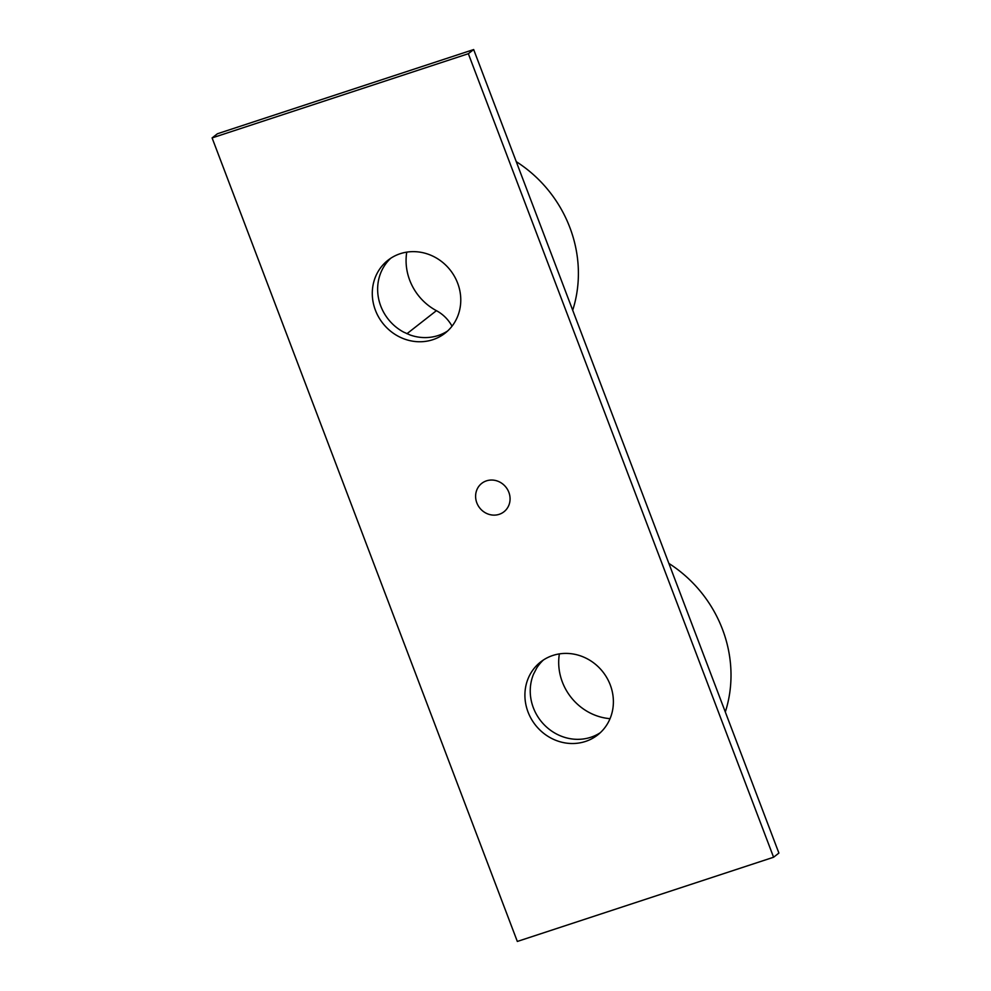 <?xml version="1.0" encoding="UTF-8"?>
<svg xmlns="http://www.w3.org/2000/svg" width="991" height="991" viewBox="0 0 991 991"><rect width="100%" height="100%" fill="white"/><g stroke="black" fill="none" stroke-linecap="round" stroke-linejoin="round"><path stroke-width="1.49" d="M543.365 660.018A46.317 42.947 52 0 0 536.763 667.959L533.542 674.177A46.317 42.947 -128 0 0 547.044 727.481A46.317 42.947 -128 0 0 600.261 732.733M773.587 857.24L778.901 853.078L473.673 49.55L217.413 133.76L212.099 137.922L517.327 941.45L773.587 857.24L468.347 53.712L212.099 137.922M447.635 330.982A46.317 42.947 52 0 1 410.299 335.057L403.597 332.084A46.317 42.947 -128 0 1 390.764 258.242M668.875 563.421A126.241 117.049 52 0 1 725.313 711.984M406.756 252.135A54.109 50.169 -128 0 0 436.412 310.666A36.072 33.446 52 0 1 452.02 326.188M516.261 161.657A126.241 117.049 52 0 1 572.699 310.233M473.673 49.55L468.347 53.712M559.37 653.899A54.109 50.169 -128 0 0 610.047 718.673M486.482 480.846A18.036 16.723 52 0 1 507.627 489.69A18.036 16.723 52 0 1 503.948 511.79A18.036 16.723 52 0 1 479.669 507.887A18.036 16.723 52 0 1 481.725 483.373A18.036 16.723 52 0 1 486.482 480.846M400.203 253.708A46.317 42.947 52 0 1 454.497 276.452A46.317 42.947 52 0 1 445.07 333.174A46.317 42.947 52 0 1 382.712 323.165A46.317 42.947 52 0 1 388.001 260.224A46.317 42.947 52 0 1 400.203 253.708M552.817 655.472A46.317 42.947 52 0 1 607.111 678.216A46.317 42.947 52 0 1 597.684 734.938A46.317 42.947 52 0 1 535.326 724.917A46.317 42.947 52 0 1 540.615 661.988A46.317 42.947 52 0 1 552.817 655.472M436.412 310.666L406.942 333.719"/></g></svg>
